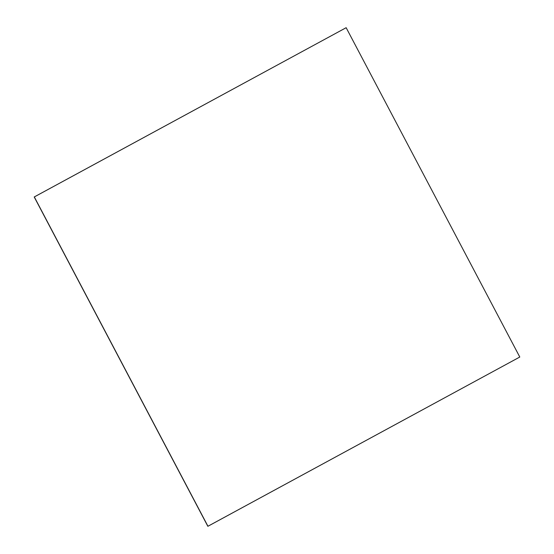 <?xml version="1.0" encoding="UTF-8"?>
<svg xmlns="http://www.w3.org/2000/svg" width="554" height="554" viewBox="0 0 554 554"><rect width="100%" height="100%" fill="white"/><g stroke="black" fill="none" stroke-linecap="round" stroke-linejoin="round"><path stroke-width="0.83" d="M34.209 196.975L207.847 526.3L34.209 196.975L346.153 27.7L519.791 357.025L207.847 526.3L34.209 196.975L346.153 27.7L34.209 196.975M34.313 196.933L207.951 526.258L519.791 357.025L346.153 27.7L34.313 196.933"/></g></svg>
